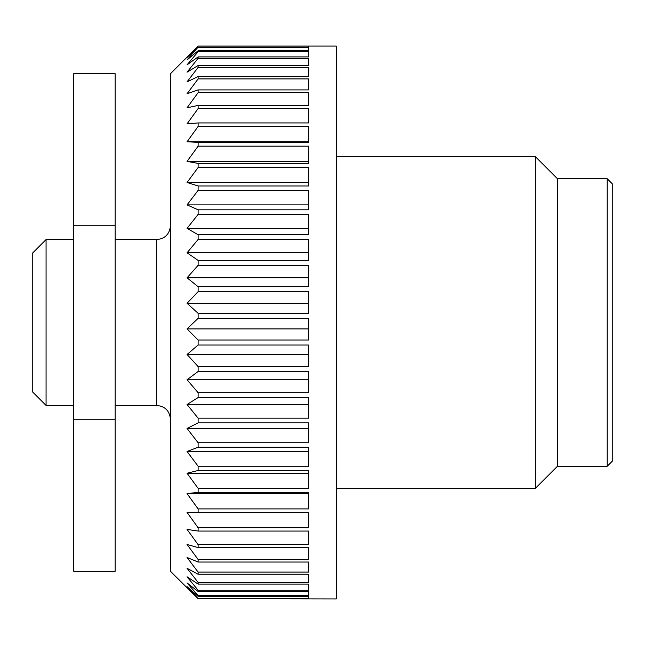 <?xml version="1.0" encoding="UTF-8"?>
<svg xmlns="http://www.w3.org/2000/svg" width="645" height="645" viewBox="0 0 645 645"><rect width="100%" height="100%" fill="white"/><g stroke="black" fill="none" stroke-linecap="round" stroke-linejoin="round"><path stroke-width="0.97" d="M198.104 598.713L336.319 598.931L336.319 46.069L198.104 46.069L308.681 46.085L308.681 47.133L198.104 47.133L187.05 57.437L198.104 46.085L170.465 73.715L170.465 571.285L198.104 598.713L187.05 586.636L198.104 596.383L198.104 595.649L187.05 582.927L198.104 591.489L198.104 590.28L187.05 576.791L198.104 584.08L198.104 582.411L187.05 568.277L198.104 574.235L198.104 572.115L187.05 557.474L198.104 562.037L198.104 559.489L187.05 544.477L198.104 547.605L198.104 544.646L187.05 529.4L198.104 531.069L198.104 527.731L187.05 512.396L198.104 512.582L198.104 508.905L187.05 493.627L198.104 492.329L198.104 488.329L187.05 473.245L198.104 470.487L198.104 466.214L187.05 451.468L198.104 447.259L198.104 442.752L187.05 428.482L198.104 422.87L198.104 418.17L187.05 404.504L198.104 397.546L198.104 392.692L187.05 379.76L198.104 371.512L198.104 366.562L187.05 354.484L198.104 345.027L198.104 340.012L187.05 328.91L198.104 318.332L198.104 313.309L187.05 303.279L198.104 291.677L198.104 286.686L187.05 277.826L198.104 265.305L198.104 260.403L187.05 252.784L198.104 239.472L198.104 234.691L187.05 228.394L198.104 214.414L198.104 209.802L187.05 204.892L198.104 190.364L198.104 185.97L187.05 182.479L198.104 167.547L198.104 163.411L187.05 161.379L198.104 146.173L198.104 142.335L187.05 141.779L198.104 126.452L198.104 122.937L187.05 123.864L198.104 108.562L198.104 105.409L187.05 107.812L198.104 92.662L198.104 89.905L187.05 93.759L198.104 78.916L198.104 76.578L187.05 81.842L198.104 67.435L198.104 65.54L187.05 72.175L198.104 58.34L198.104 56.905L187.05 64.839L198.104 51.713L198.104 50.753L187.05 59.912L198.104 47.133M198.104 47.617L308.681 47.617L308.681 50.753L198.104 50.753M198.104 51.713L308.681 51.713L308.681 56.905L198.104 56.905M198.104 58.34L308.681 58.34L308.681 65.54L198.104 65.54M198.104 67.435L308.681 67.435L308.681 76.578L198.104 76.578M198.104 78.916L308.681 78.916L308.681 89.905L198.104 89.905M198.104 92.662L308.681 92.662L308.681 105.409L198.104 105.409M198.104 108.562L308.681 108.562L308.681 122.937L198.104 122.937M198.104 126.452L308.681 126.452L308.681 142.335L198.104 142.335M198.104 146.173L308.681 146.173L308.681 163.411L198.104 163.411M198.104 167.547L308.681 167.547L308.681 185.97L198.104 185.97M198.104 190.364L308.681 190.364L308.681 209.802L198.104 209.802M198.104 214.414L308.681 214.414L308.681 234.691L198.104 234.691M198.104 239.472L308.681 239.472L308.681 260.403L198.104 260.403M198.104 265.305L308.681 265.305L308.681 286.686L198.104 286.686M198.104 291.677L308.681 291.677L308.681 313.309L198.104 313.309M198.104 318.332L308.681 318.332L308.681 340.012L198.104 340.012M198.104 345.027L308.681 345.027L308.681 366.562L198.104 366.562M198.104 371.512L308.681 371.512L308.681 392.692L198.104 392.692M198.104 397.546L308.681 397.546L308.681 418.17L198.104 418.17M198.104 422.87L308.681 422.87L308.681 442.752L198.104 442.752M198.104 447.259L308.681 447.259L308.681 466.214L198.104 466.214M198.104 470.487L308.681 470.487L308.681 488.329L198.104 488.329M198.104 492.329L308.681 492.329L308.681 508.905L198.104 508.905M198.104 512.582L308.681 512.582L308.681 527.731L198.104 527.731M198.104 531.069L308.681 531.069L308.681 544.646L198.104 544.646M198.104 547.605L308.681 547.605L308.681 559.489L198.104 559.489M198.104 562.037L308.681 562.037L308.681 572.115L198.104 572.115M198.104 574.235L308.681 574.235L308.681 582.411L198.104 582.411M198.104 584.08L308.681 584.08L308.681 590.28L198.104 590.28M198.104 591.489L308.681 591.489L308.681 595.649L198.104 595.649M198.104 596.383L308.681 596.383L308.681 598.471L198.104 598.471M170.465 419.25C169.643 410.857 165.039 406.245 156.646 405.431L115.181 405.431M336.319 488.354L535.35 488.354L535.35 156.646L336.319 156.646M607.219 178.754L612.75 184.285L612.75 460.715L607.219 466.246L607.219 178.754L557.465 178.754L557.465 466.246L607.219 466.246M557.465 178.754L535.35 156.646M308.681 141.779L187.05 141.779M308.681 161.379L187.05 161.379M308.681 182.479L187.05 182.479M308.681 204.892L187.05 204.892M308.681 228.394L187.05 228.394M308.681 252.784L187.05 252.784M308.681 277.826L187.05 277.826M308.681 303.279L187.05 303.279M308.681 328.91L187.05 328.91M308.681 354.484L187.05 354.484M308.681 379.76L187.05 379.76M308.681 404.504L187.05 404.504M308.681 428.482L187.05 428.482M308.681 451.468L187.05 451.468M308.681 473.245L187.05 473.245M308.681 493.627L187.05 493.627M115.181 225.75L115.181 419.25L73.715 419.25L73.715 73.715L115.181 73.715L115.181 225.75L73.715 225.75M73.715 419.25L73.715 571.285L115.181 571.285L115.181 419.25M32.25 391.604L32.25 253.396L46.069 239.569L46.069 405.431L32.25 391.604M73.715 405.431L46.069 405.431M156.646 405.431L156.646 239.569L115.181 239.569M156.646 239.569C165.039 238.755 169.643 234.143 170.465 225.75M557.465 466.246L535.35 488.354M73.715 239.569L46.069 239.569"/></g></svg>

